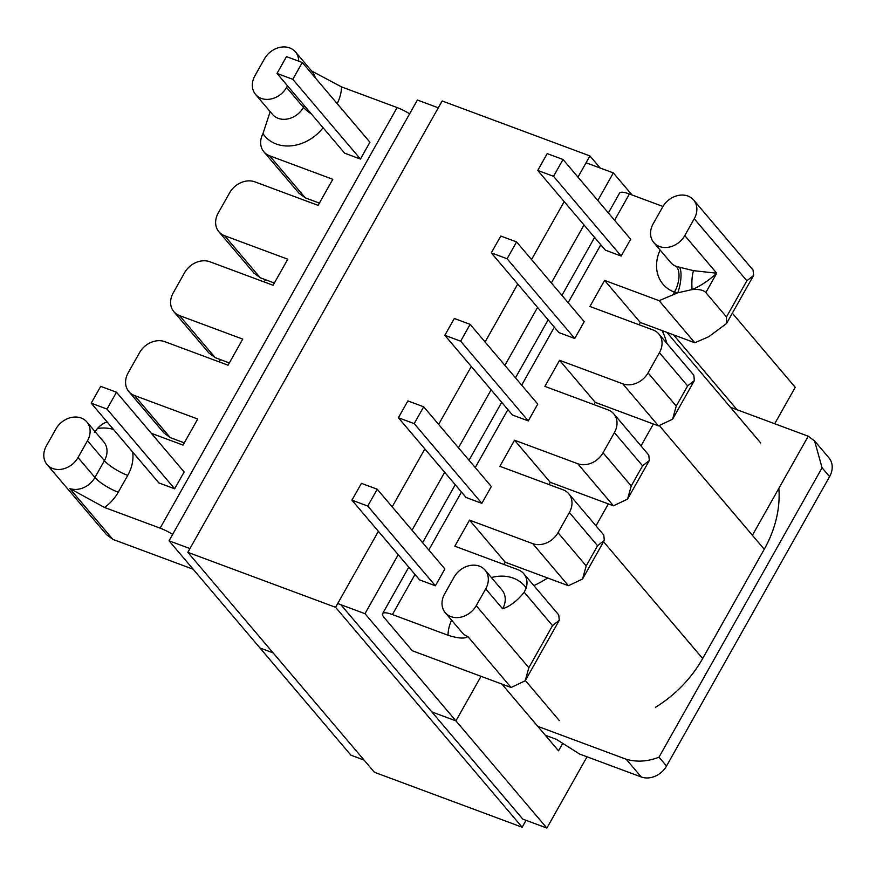 <?xml version="1.0" encoding="UTF-8"?>
<svg xmlns="http://www.w3.org/2000/svg" width="876" height="876" viewBox="0 0 876 876"><rect width="100%" height="100%" fill="white"/><g stroke="black" fill="none" stroke-linecap="round" stroke-linejoin="round"><path stroke-width="1.31" d="M693.628 200.002L753.075 270.071L753.59 275.447L746.867 280.769L694.252 218.748A19.896 16.162 -40.3 0 0 693.628 200.002A19.896 16.162 -40.3 0 0 687.934 196.049A19.896 16.162 -40.3 0 0 662.65 206.999L653.168 223.818A19.896 16.162 -40.3 0 0 653.803 242.575L670.709 262.504A19.896 16.162 -40.3 0 0 676.403 266.457L693.529 270.662L716.721 273.224C708.936 280.408 700.723 285.861 692.084 289.595L677.805 292.792L659.113 300.676L604.593 280.397L589.909 306.469L653.113 329.989A19.896 16.162 -40.3 0 1 658.807 333.931L693.836 375.224L694.35 380.589L687.616 385.911L659.431 352.689L648.065 372.869L676.25 406.092L672.593 419.199L658.478 425.9L595.275 402.391L593.994 404.657M639.02 324.744L640.301 322.478L694.821 342.757L708.717 336.734L726.478 323.572L726.489 316.937L705.815 292.573C703.494 290.055 698.917 289.058 692.084 289.595A19.896 5.289 87.4 0 1 693.529 270.662M107.08 421.882A19.896 16.162 -40.3 0 0 97.411 428.517A39.803 32.313 139.7 0 1 113.519 429.47M132.681 452.06A39.803 32.313 139.7 0 1 127.732 475.405L118.249 492.224A39.803 32.313 139.7 0 1 104.54 507.478L160.122 528.151L397.113 107.573A19.896 4.818 29.4 0 1 409.639 113.803M311.527 70.934L341.52 86.899L397.113 107.573M323.058 127.732A39.803 32.313 139.7 0 1 276.236 144.003A39.803 32.313 139.7 0 1 262.975 133.634A19.896 16.162 -40.3 0 0 263.895 151.833A19.896 16.162 -40.3 0 0 269.6 155.786L305.297 197.866L298.924 193.125L263.895 151.833M151.351 433.313L183.029 445.096L197.724 419.024L134.521 395.514A19.896 16.162 -40.3 0 1 128.816 391.561A19.896 16.162 -40.3 0 1 128.192 372.815L139.569 352.623A19.896 16.162 -40.3 0 1 164.852 341.684L228.056 365.193L242.751 339.111L179.547 315.601A19.896 16.162 -40.3 0 1 173.842 311.659A19.896 16.162 -40.3 0 1 173.218 292.902L184.595 272.71A19.896 16.162 -40.3 0 1 209.879 261.771L273.082 285.28L287.777 259.208L224.574 235.699A19.896 16.162 -40.3 0 1 218.869 231.746A19.896 16.162 -40.3 0 1 218.244 212.988L229.621 192.808A19.896 16.162 -40.3 0 1 254.905 181.858L318.108 205.367L332.803 179.295L269.6 155.786M277.013 73.442L344.651 153.18L360.452 159.06L369.935 142.23L302.286 62.503L286.485 56.622L277.013 73.442L292.814 79.322L360.452 159.06M91.213 403.179L158.863 482.917L174.663 488.786L184.135 471.967L116.497 392.229L100.696 386.36L91.213 403.179L107.014 409.059L174.663 488.786M574.744 338.475L584.215 321.656L516.577 241.918L500.776 236.049L491.294 252.868L558.932 332.595L574.744 338.475L507.095 258.748L516.577 241.918M481.844 503.35L491.326 486.519L423.677 406.793L407.877 400.912L398.394 417.732L466.043 497.469L481.844 503.35L414.195 423.612L423.677 406.793M608.382 212.945L619.573 193.07A19.896 4.818 29.4 0 1 629.395 193.979L662.957 206.462M414.994 574.481L392.415 614.558L448.008 635.242A39.803 32.313 139.7 0 1 451.578 620.131M491.403 577.558A39.803 32.313 139.7 0 1 513.292 578.127A39.803 32.313 139.7 0 1 526.224 588.026A19.896 16.162 -40.3 0 0 523.728 573.66A19.896 16.162 -40.3 0 0 518.034 569.718L454.83 546.197L469.514 520.125L532.728 543.635A19.896 16.162 -40.3 0 0 558.012 532.696L586.197 565.918L582.54 579.014L568.425 585.715L505.222 562.206L503.941 564.472M569.378 512.504A19.896 16.162 -40.3 0 0 568.754 493.757L603.783 535.039L604.298 540.404L597.563 545.726L569.378 512.504L558.012 532.696M568.754 493.757A19.896 16.162 -40.3 0 0 563.06 489.804L499.857 466.295L514.54 440.212L577.755 463.733A19.896 16.162 -40.3 0 0 603.038 452.782L631.224 486.005L627.566 499.112L613.452 505.813L550.248 482.304L548.967 484.559M614.404 432.602A19.896 16.162 -40.3 0 0 613.78 413.844L648.809 455.126L649.324 460.502L642.59 465.824L614.404 432.602L603.038 452.782M613.78 413.844A19.896 16.162 -40.3 0 0 608.086 409.891L544.883 386.382L559.567 360.31L622.781 383.819A19.896 16.162 -40.3 0 0 648.065 372.869M659.431 352.689A19.896 16.162 -40.3 0 0 658.807 333.931M435.394 585.781L444.877 568.951L377.227 489.224L361.427 483.344L351.944 500.163L419.593 579.901L435.394 585.781L367.745 506.043L377.227 489.224M528.294 420.907L537.765 404.088L470.127 324.361L454.326 318.481L444.844 335.3L512.493 415.038L528.294 420.907L460.645 341.18L470.127 324.361M621.183 256.044L630.665 239.225L563.027 159.487L547.215 153.607L537.744 170.437L605.382 250.164L621.183 256.044L553.544 176.317L563.027 159.487M752.396 535.302L808.23 436.215L814.603 440.956L822.071 467.773L659.004 757.171C647.747 761.594 636.819 762.295 626.209 759.251L641.243 776.968L579.616 754.05L556.293 739.311L545.277 735.216M626.209 759.251L537.765 726.357M808.23 436.215L730.431 407.274M822.071 467.773L829.583 476.632L666.527 766.029A19.896 16.162 -40.3 0 1 641.243 776.968M193.18 569.247L112.862 539.375L106.5 534.623L47.041 464.554A19.896 16.162 -40.3 0 0 52.735 468.496A19.896 16.162 -40.3 0 0 78.019 457.557L94.936 477.486L104.408 460.666L87.501 440.727L78.019 457.557M172.66 534.382A19.896 4.818 -150.6 0 0 160.122 528.151M104.54 507.478L69.653 488.436L112.862 539.375M262.975 133.634L270.169 111.635M298.672 61.156A19.896 16.162 -40.3 0 0 295.42 51.87A19.896 16.162 -40.3 0 0 289.726 47.928A19.896 16.162 -40.3 0 0 264.442 58.867L254.96 75.686A19.896 16.162 -40.3 0 0 255.584 94.444A19.896 16.162 -40.3 0 0 261.278 98.397A19.896 16.162 -40.3 0 0 286.561 87.447L303.479 107.376L304.399 105.733M87.501 440.727A19.896 16.162 -40.3 0 0 86.877 421.98A19.896 16.162 -40.3 0 0 81.172 418.027A19.896 16.162 -40.3 0 0 55.9 428.977L46.417 445.796A19.896 16.162 -40.3 0 0 47.041 464.554M526.224 588.026L524.209 592.242C517.289 600.805 510.095 606.323 502.616 608.787L485.709 588.858L476.226 605.677L528.841 667.698L525.184 680.794L511.08 687.496L412.311 650.758L384.126 617.536A19.896 4.818 -150.6 0 1 382.593 613.649A19.896 4.818 -150.6 0 1 392.415 614.558M184.31 442.84L170.218 437.595L163.845 432.853L128.816 391.561M229.337 362.927L215.244 357.682L208.871 352.94L173.842 311.659M274.363 283.014L260.271 277.78L253.898 273.027L218.869 231.746M319.39 203.112L305.297 197.866M485.709 588.858A19.896 16.162 -40.3 0 0 485.085 570.101A19.896 16.162 -40.3 0 0 479.391 566.159A19.896 16.162 -40.3 0 0 454.107 577.098L444.625 593.928A19.896 16.162 -40.3 0 0 445.249 612.674A19.896 16.162 -40.3 0 0 450.954 616.627A19.896 16.162 -40.3 0 0 476.226 605.677M829.583 476.632A19.896 16.162 -40.3 0 0 828.959 457.885L814.603 440.956M694.252 218.748L684.78 235.578L716.721 273.224L705.815 292.573M511.08 687.496L467.861 636.556C464.926 638.922 458.312 638.484 448.008 635.242M653.803 242.575A19.896 16.162 -40.3 0 0 659.497 246.517A19.896 16.162 -40.3 0 0 684.78 235.578M287.492 85.804L286.561 87.447M505.222 562.206L469.514 520.125M640.301 322.478L604.593 280.397M694.821 342.757L659.113 300.676M595.275 402.391L559.567 360.31M550.248 482.304L514.54 440.212M523.728 573.66L558.757 614.952L559.271 620.317L552.537 625.639L524.209 592.242M94.389 432.361L97.411 428.517M679.732 267.552A19.896 6.417 103 0 1 677.805 292.792L674.443 292.135A39.803 32.313 139.7 0 1 660.121 250.021M351.944 500.163L367.745 506.043M398.394 417.732L414.195 423.612M444.844 335.3L460.645 341.18M491.294 252.868L507.095 258.748M537.744 170.437L553.544 176.317M292.814 79.322L302.286 62.503M107.014 409.059L116.497 392.229M778.852 488.348A112.829 91.608 139.7 0 1 764.244 549.263L702.662 658.544A112.829 91.608 139.7 0 1 655.467 707.326M662.114 330.591A112.829 91.608 139.7 0 1 666.965 343.545M219.164 361.887L220.434 359.62M264.191 281.973L265.461 279.707M547.697 578.007A112.829 91.608 139.7 0 1 533.889 585.639M653.365 423.995L641.002 445.928M608.338 503.908L595.976 525.841M337.709 603.542L364.985 613.682L455.925 720.882L431.802 711.903L455.925 720.882L481.034 676.327L455.925 720.882L546.876 828.072L522.775 819.115L340.939 604.801M273.126 652.883L259.986 647.988L273.126 652.883M364.066 760.072L350.926 755.189L169.046 540.799L189.95 548.573M732.336 313.17L795.233 387.312L774.702 423.743M587.029 756.809L546.876 828.072M737.066 409.749L673.513 334.84M501.915 684.09L558.516 750.809L562.71 743.363M586.066 162.772L613.342 172.922L597.804 200.494M584.007 224.979L551.354 282.926M537.568 307.41L504.915 365.358M491.118 389.842L458.466 447.789M444.669 472.274L412.016 530.221M398.219 554.705L364.985 613.682M169.046 540.799L417.403 100.028L438.307 107.814M632.045 194.965L613.342 172.922M378.388 531.338L335.585 607.309L187.825 552.34L442.161 100.97L589.92 155.928L577.985 177.116M564.188 201.6L531.535 259.559M517.738 284.032L485.085 341.99M471.288 366.475L438.635 424.422M424.838 448.906L392.185 506.854M600.18 168.028L589.92 155.928M187.825 552.34L374.402 772.26L522.151 827.218L526.038 820.33M335.585 607.309L522.151 827.218M341.52 86.899A39.803 32.313 139.7 0 1 337.172 103.62M673.02 294.654L674.443 292.135A19.896 10.578 -69.6 0 0 676.403 266.457M629.395 193.979L614.591 220.27M600.794 244.754L568.141 302.702M554.344 327.186L521.691 385.133M507.894 409.618L475.241 467.565M461.444 492.049L428.791 549.997M659.004 757.171L666.527 766.029M586.197 565.918L597.563 545.726M631.224 486.005L642.59 465.824M676.25 406.092L687.616 385.911M528.841 667.698L552.537 625.639M726.489 316.937L746.867 280.769M445.249 612.674L462.167 632.614A19.896 16.162 -40.3 0 0 467.861 636.556M69.653 488.436A19.896 16.162 -40.3 0 0 94.936 477.486A19.896 4.818 -150.6 0 0 118.249 492.224M127.732 475.405A19.896 4.818 -150.6 0 1 104.408 460.666A19.896 16.162 -40.3 0 0 103.784 441.909L86.877 421.98M255.584 94.444L272.502 114.373A19.896 16.162 -40.3 0 0 278.196 118.326A19.896 16.162 -40.3 0 0 303.479 107.376A19.896 4.818 -150.6 0 0 311.517 114.121M315.229 77.756A19.896 16.162 -40.3 0 0 312.327 71.81L295.42 51.87M502.616 608.787A19.896 16.162 -40.3 0 0 501.992 590.041L485.085 570.101M568.425 585.715L532.728 543.635M134.521 395.514L170.218 437.595M179.547 315.601L215.244 357.682M224.574 235.699L260.271 277.78M658.478 425.9L622.781 383.819M613.452 505.813L577.755 463.733M659.957 426.338L764.244 549.263M525.348 680.521L559.337 720.598M603.553 541.718L702.662 658.544M594.585 237.429L561.932 295.376M548.135 319.86L515.482 377.819M501.685 402.303L469.032 460.25M455.235 484.735L422.582 542.682M408.785 567.166L382.593 613.649M627.566 499.112L649.324 460.502M672.593 419.199L694.35 380.589M582.54 579.014L604.298 540.404M525.184 680.794L559.271 620.317M726.478 323.572L753.59 275.447M666.877 332.365L760.686 442.949"/></g></svg>
